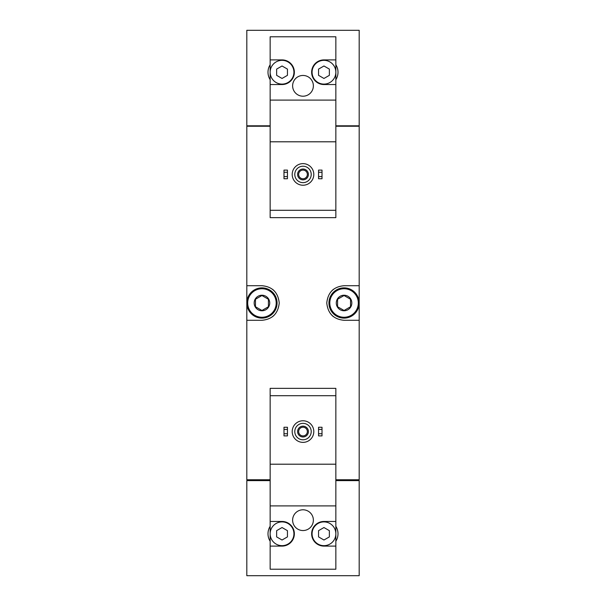<?xml version="1.0" encoding="UTF-8"?>
<svg xmlns="http://www.w3.org/2000/svg" width="606" height="606" viewBox="0 0 606 606"><rect width="100%" height="100%" fill="white"/><g stroke="black" fill="none" stroke-linecap="round" stroke-linejoin="round"><path stroke-width="0.91" d="M270.155 59.903L270.155 84.537L282.04 84.537A12.317 12.317 0 0 0 294.357 72.22A12.317 12.317 0 0 0 282.04 59.903L270.155 59.903L270.155 36.784L335.845 36.784L335.845 59.903L323.96 59.903A12.317 12.317 0 0 0 311.643 72.22A12.317 12.317 0 0 0 323.96 84.537L335.845 84.537L335.845 141.796L270.155 141.796L270.155 217.645L335.845 217.645L335.845 210.297L270.155 210.297M335.845 141.796L335.845 210.297M270.155 64.736A14.044 14.044 0 0 0 270.155 79.704M270.155 125.813L246.816 125.813L246.816 30.3L359.184 30.3L359.184 125.813L335.845 125.813M270.155 395.703L270.155 388.355L335.845 388.355L335.845 395.703L270.155 395.703L270.155 569.216L335.845 569.216L335.845 521.463L323.96 521.463A12.317 12.317 0 0 0 311.643 533.78A12.317 12.317 0 0 0 323.96 546.097L335.845 546.097M335.845 395.703L335.845 464.204L270.155 464.204M335.845 464.204L335.845 521.463M313.37 520.168A10.37 10.37 0 0 0 297.811 511.184A10.37 10.37 0 0 0 297.811 529.152A10.37 10.37 0 0 0 313.37 520.168M335.845 505.904L270.155 505.904M270.155 546.097L282.04 546.097A12.317 12.317 0 0 0 294.357 533.78A12.317 12.317 0 0 0 282.04 521.463L270.155 521.463M270.155 526.296A14.044 14.044 0 0 0 270.155 541.264M270.155 480.619L246.816 480.619L246.816 575.7L359.184 575.7L359.184 480.619L335.845 480.619M335.845 479.755L359.184 479.755L359.184 126.245L335.845 126.245M270.155 126.245L246.816 126.245L246.816 320.286L261.943 320.286C272.336 319.339 278.101 313.582 279.23 303.015C278.116 292.433 272.352 286.668 261.943 285.714L246.816 285.714M270.155 479.755L246.816 479.755L246.816 320.286M359.184 285.714L344.056 285.714C333.664 286.661 327.899 292.418 326.77 302.985C327.884 313.567 333.648 319.332 344.056 320.286L359.184 320.286M333.618 289.221A17.286 17.286 0 0 0 331.914 290.698M331.899 315.294A17.286 17.286 0 0 0 333.497 316.688M272.382 316.779A17.286 17.286 0 0 0 274.086 315.302M274.101 290.706A17.286 17.286 0 0 0 272.503 289.312M247.036 480.619L247.036 479.755M358.964 480.619L358.964 479.755M358.964 126.245L358.964 125.813M247.036 126.245L247.036 125.813M335.845 541.264A14.044 14.044 0 0 0 335.845 526.296M318.559 433.729L318.559 435.896L322.013 435.896L322.013 433.729L318.559 433.729L318.559 427.253L322.013 427.253L322.013 429.412L318.559 429.412M322.013 429.412L322.013 433.729M283.987 433.729L283.987 435.896L287.441 435.896L287.441 433.729L283.987 433.729L283.987 427.253L287.441 427.253L287.441 429.412L283.987 429.412M287.441 429.412L287.441 433.729M303 423.359A8.211 8.211 0 0 1 310.113 435.676A8.211 8.211 0 0 1 295.887 435.676A8.211 8.211 0 0 1 303 423.359M303 426.169A5.401 5.401 0 0 1 307.681 434.275A5.401 5.401 0 0 1 298.319 434.275A5.401 5.401 0 0 1 303 426.169M303 420.769A10.802 10.802 0 0 1 312.355 436.971A10.802 10.802 0 0 1 293.645 436.971A10.802 10.802 0 0 1 303 420.769M335.845 533.78A11.885 11.885 0 0 0 318.021 523.486A11.885 11.885 0 0 0 318.021 544.074A11.885 11.885 0 0 0 335.845 533.78M318.559 530.659L318.559 536.901L323.96 540.014L329.361 536.901L329.361 530.659L323.96 527.538L318.559 530.659M293.925 533.78A11.885 11.885 0 0 0 282.04 521.895A11.885 11.885 0 0 0 270.155 533.78A11.885 11.885 0 0 0 282.04 545.665A11.885 11.885 0 0 0 293.925 533.78M276.639 530.659L276.639 536.901L282.04 540.014L287.441 536.901L287.441 530.659L282.04 527.538L276.639 530.659M303 427.222A4.348 4.348 0 0 1 306.765 433.745A4.348 4.348 0 0 1 299.235 433.745A4.348 4.348 0 0 1 303 427.222M270.155 84.537L270.155 141.796M335.845 84.537L335.845 59.903M335.845 79.704A14.044 14.044 0 0 0 335.845 64.736M313.37 85.832A10.37 10.37 0 0 0 297.811 76.848A10.37 10.37 0 0 0 297.811 94.816A10.37 10.37 0 0 0 313.37 85.832M335.845 100.096L270.155 100.096M335.845 72.22A11.885 11.885 0 0 0 318.021 61.926A11.885 11.885 0 0 0 318.021 82.514A11.885 11.885 0 0 0 335.845 72.22M318.559 69.099L318.559 75.341L323.96 78.462L329.361 75.341L329.361 69.099L323.96 65.986L318.559 69.099M293.925 72.22A11.885 11.885 0 0 0 282.04 60.335A11.885 11.885 0 0 0 270.155 72.22A11.885 11.885 0 0 0 282.04 84.105A11.885 11.885 0 0 0 293.925 72.22M276.639 69.099L276.639 75.341L282.04 78.462L287.441 75.341L287.441 69.099L282.04 65.986L276.639 69.099M318.559 176.588L318.559 178.747L322.013 178.747L322.013 176.588L318.559 176.588L318.559 170.104L322.013 170.104L322.013 172.271L318.559 172.271M322.013 172.271L322.013 176.588M283.987 176.588L283.987 178.747L287.441 178.747L287.441 176.588L283.987 176.588L283.987 170.104L287.441 170.104L287.441 172.271L283.987 172.271M287.441 172.271L287.441 176.588M303 166.218A8.211 8.211 0 0 1 310.113 178.535A8.211 8.211 0 0 1 295.887 178.535A8.211 8.211 0 0 1 303 166.218M303 169.029A5.401 5.401 0 0 1 307.681 177.134A5.401 5.401 0 0 1 298.319 177.134A5.401 5.401 0 0 1 303 169.029M303 163.628A10.802 10.802 0 0 1 312.355 179.831A10.802 10.802 0 0 1 293.645 179.831A10.802 10.802 0 0 1 303 163.628M303 170.081A4.348 4.348 0 0 1 306.765 176.604A4.348 4.348 0 0 1 299.235 176.604A4.348 4.348 0 0 1 303 170.081M344.056 295.22A7.78 7.78 0 0 1 350.791 306.886A7.78 7.78 0 0 1 337.322 306.886A7.78 7.78 0 0 1 344.056 295.22M337.572 299.258L344.056 295.516L350.541 299.258L350.541 306.742L344.056 310.484L337.572 306.742L337.572 299.258L337.572 306.742L344.056 310.484L350.541 306.742L350.541 299.258L344.056 295.516L337.572 299.258M344.056 288.736A14.264 14.264 0 0 1 356.404 310.128A14.264 14.264 0 0 1 331.702 310.128A14.264 14.264 0 0 1 344.056 288.736M344.056 287.873A15.127 15.127 0 0 1 357.154 310.56A15.127 15.127 0 0 1 330.959 310.56A15.127 15.127 0 0 1 344.056 287.873M261.943 295.22A7.78 7.78 0 0 1 268.678 306.886A7.78 7.78 0 0 1 255.209 306.886A7.78 7.78 0 0 1 261.943 295.22M255.459 299.258L261.943 295.516L268.428 299.258L268.428 306.742L261.943 310.484L255.459 306.742L255.459 299.258L255.459 306.742L261.943 310.484L268.428 306.742L268.428 299.258L261.943 295.516L255.459 299.258M261.943 288.736A14.264 14.264 0 0 1 274.298 310.128A14.264 14.264 0 0 1 249.596 310.128A14.264 14.264 0 0 1 261.943 288.736M261.943 287.873A15.127 15.127 0 0 1 275.041 310.56A15.127 15.127 0 0 1 248.846 310.56A15.127 15.127 0 0 1 261.943 287.873"/></g></svg>
